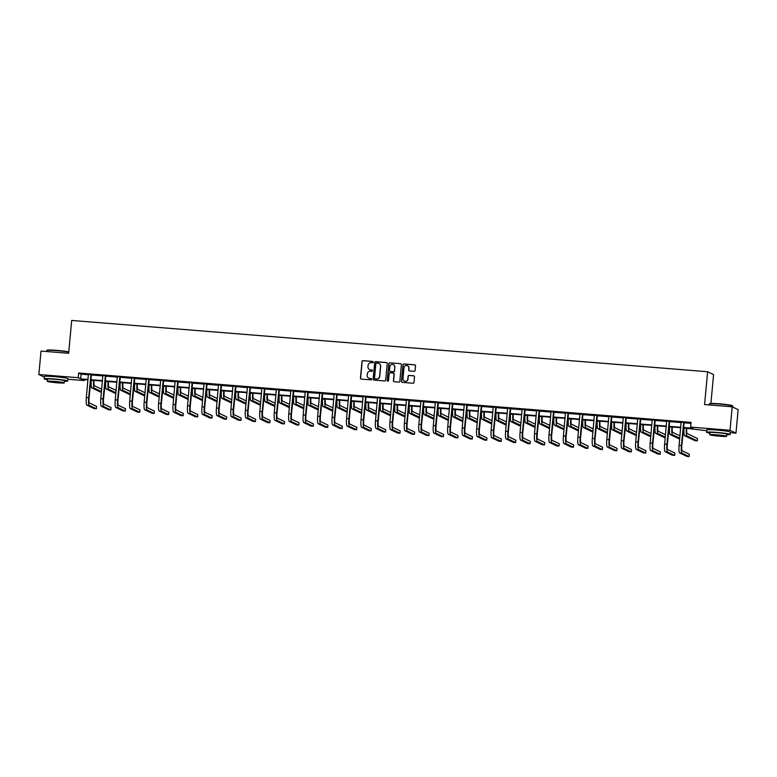 <?xml version="1.0" encoding="UTF-8"?>
<svg xmlns="http://www.w3.org/2000/svg" width="777" height="777" viewBox="0 0 777 777"><rect width="100%" height="100%" fill="white"/><g stroke="black" fill="none" stroke-linecap="round" stroke-linejoin="round"><path stroke-width="1.17" d="M373.232 362.131A0.651 0.641 -64.3 0 0 372.649 361.431L362.985 360.654A0.923 0.913 -64.3 0 0 361.995 361.499L360.45 378.078A0.923 0.913 -64.3 0 0 361.276 379.079L370.94 379.856A0.651 0.641 -64.3 0 0 371.28 378.622A0.651 0.641 -64.3 0 0 371.066 378.564L369.813 378.467A2.962 2.914 -64.3 0 1 367.171 375.281L367.307 373.902A2.962 2.914 -64.3 0 1 370.483 371.192L371.736 371.289A0.651 0.641 -64.3 0 0 372.076 370.056A0.651 0.641 -64.3 0 0 371.862 369.998L370.61 369.901A2.962 2.914 -64.3 0 1 367.968 366.715L368.094 365.336A2.962 2.914 -64.3 0 1 371.28 362.626L372.533 362.723A0.651 0.641 -64.3 0 0 373.232 362.131M372.95 361.538A0.651 0.641 -64.3 0 0 372.814 361.509L363.15 360.732A0.923 0.913 -64.3 0 0 362.15 361.577L360.615 378.156A0.923 0.913 -64.3 0 0 361.043 379.03M371.357 378.671A0.651 0.641 -64.3 0 0 371.221 378.642L369.813 378.467M372.154 370.105A0.651 0.641 -64.3 0 0 372.018 370.075L370.61 369.901M711.751 429.73A7.372 0.495 5.3 0 1 717.375 429.934A7.372 0.495 5.3 0 1 725.543 431.002M49.31 376.311A7.372 0.495 5.3 0 1 54.934 376.515A7.372 0.495 5.3 0 1 63.102 377.593M414.102 371.319A0.923 0.913 -64.3 0 0 415.093 370.474L415.53 365.821A0.923 0.913 -64.3 0 0 414.704 364.821L403.972 363.957A0.923 0.913 -64.3 0 0 402.972 364.801L401.437 381.39A0.923 0.913 -64.3 0 0 402.263 382.381L412.995 383.246A0.923 0.913 -64.3 0 0 413.986 382.401L414.51 376.777A0.923 0.913 -64.3 0 0 413.685 375.786L409.09 375.417A0.923 0.913 -64.3 0 0 408.1 376.262L407.838 379.05A2.477 2.438 -64.3 0 1 404.331 381.089A2.477 2.438 -64.3 0 1 402.972 378.661L403.982 367.744A2.477 2.438 -64.3 0 1 407.488 365.705A2.477 2.438 -64.3 0 1 408.848 368.133L408.683 369.949A0.923 0.913 -64.3 0 0 409.508 370.95L414.102 371.319M44.328 377.156L38.85 374.524L41.026 351.068L68.648 353.292L71.688 320.445L707.624 371.727L704.574 404.574L732.196 406.798L730.021 430.264L735.974 433.119L730.293 432.663M38.85 374.524L78.234 377.7L80.653 378.865L88.024 379.458M683.507 427.476L693.045 428.244L690.627 427.088L691.064 422.387L78.671 373.009L78.234 377.7M690.627 427.088L730.021 430.264M387.237 363.539A0.923 0.913 -64.3 0 0 386.412 362.538L375.68 361.674A0.923 0.913 -64.3 0 0 374.679 362.529L373.145 379.108A0.923 0.913 -64.3 0 0 373.97 380.099L384.702 380.963A0.923 0.913 -64.3 0 0 385.693 380.118L387.237 363.539M389.821 362.82L400.553 363.685A0.923 0.913 -64.3 0 1 401.379 364.675L399.844 381.254A0.923 0.913 -64.3 0 1 398.844 382.109L394.25 381.74A0.923 0.913 -64.3 0 1 393.434 380.74L394.056 374.019A0.923 0.913 -64.3 0 0 393.23 373.018L390.18 372.775A0.923 0.913 -64.3 0 0 389.19 373.62L388.539 380.623A0.651 0.641 -64.3 0 1 387.616 381.157A0.651 0.641 -64.3 0 1 387.267 380.526L388.83 363.665A0.923 0.913 -64.3 0 1 389.821 362.82L400.553 363.685M710.906 403.428L713.577 374.582L707.624 371.727M78.671 373.009L81.09 374.174L88.461 374.767M91.191 374.98L102.914 375.932M105.653 376.155L117.376 377.098M120.105 377.321L131.828 378.263M134.567 378.486L146.29 379.429M149.019 379.652L160.742 380.594M163.481 380.817L175.204 381.76M177.933 381.983L189.656 382.925M192.395 383.148L204.118 384.091M206.847 384.314L218.57 385.256M221.309 385.479L233.032 386.422M235.761 386.645L247.484 387.587M250.223 387.81L261.946 388.753M264.675 388.976L276.398 389.918M279.137 390.141L290.86 391.084M293.589 391.307L305.312 392.249M308.051 392.472L319.774 393.415M322.504 393.638L334.227 394.58M336.965 394.803L348.688 395.746M351.418 395.969L363.141 396.911M365.88 397.134L377.603 398.077M380.341 398.3L392.064 399.242M394.794 399.465L406.517 400.408M409.256 400.631L420.979 401.573M423.708 401.796L435.431 402.739M438.17 402.962L449.893 403.914M452.622 404.127L464.345 405.079M467.084 405.293L478.807 406.245M481.536 406.458L493.259 407.41M495.998 407.624L507.721 408.576M510.45 408.789L522.173 409.741M524.912 409.955L536.635 410.907M539.364 411.12L551.087 412.072M553.826 412.286L565.549 413.238M568.278 413.451L580.001 414.403M582.74 414.617L594.463 415.569M597.192 415.792L608.915 416.734M611.654 416.958L623.377 417.9M626.107 418.123L637.83 419.065M640.569 419.289L652.292 420.231M655.021 420.454L666.744 421.396M669.483 421.62L681.206 422.562M683.935 422.785L690.976 423.348M91.346 374.66L88.432 374.427M105.798 375.825L102.894 375.592M120.26 376.991L117.346 376.758M134.712 378.156L131.808 377.923M149.174 379.322L146.261 379.089M163.626 380.487L160.722 380.254M178.088 381.653L175.175 381.42M192.541 382.818L189.637 382.585M207.003 383.984L204.089 383.751M221.455 385.149L218.551 384.916M235.917 386.315L233.013 386.082M250.369 387.48L247.465 387.247M264.831 388.646L261.927 388.413M279.283 389.811L276.379 389.578M293.745 390.977L290.841 390.744M308.197 392.142L305.293 391.909M322.659 393.308L319.755 393.075M337.111 394.473L334.207 394.24M351.573 395.639L348.669 395.406M366.025 396.804L363.121 396.571M380.487 397.979L377.583 397.737M394.939 399.145L392.035 398.902M409.401 400.31L406.497 400.068M423.853 401.476L420.949 401.233M438.315 402.641L435.411 402.408M452.768 403.807L449.864 403.574M467.23 404.972L464.325 404.739M481.682 406.138L478.778 405.905M496.144 407.303L493.24 407.07M510.596 408.469L507.692 408.236M525.058 409.634L522.154 409.401M539.51 410.8L536.606 410.567M553.972 411.965L551.068 411.732M568.434 413.131L565.52 412.898M582.886 414.296L579.982 414.063M597.348 415.462L594.434 415.229M611.8 416.627L608.896 416.394M626.262 417.793L623.348 417.56M640.714 418.958L637.81 418.725M655.176 420.124L652.262 419.891M669.628 421.289L666.724 421.056M684.09 422.455L681.186 422.222M732.196 406.798L738.15 409.664L735.974 433.119M706.749 430.769L683.459 427.923M84.285 379.603L84.198 380.565L67.852 379.244M87.986 379.904L81.779 379.399L84.198 380.565M680.73 427.7L669.007 426.758M666.268 426.534L654.545 425.592M651.816 425.369L640.093 424.427M637.354 424.203L625.631 423.261M622.901 423.038L611.178 422.096M608.44 421.872L596.717 420.93M593.987 420.707L582.264 419.765M579.525 419.541L567.802 418.599M565.073 418.376L553.35 417.434M550.611 417.21L538.888 416.268M536.159 416.045L524.436 415.103M521.697 414.879L509.974 413.937M507.245 413.714L495.522 412.762M492.783 412.548L481.06 411.596M478.331 411.383L466.608 410.431M463.869 410.217L452.146 409.265M449.407 409.052L437.684 408.1M434.955 407.886L423.232 406.934M420.493 406.721L408.77 405.769M406.041 405.555L394.318 404.603M391.579 404.39L379.856 403.438M377.127 403.224L365.404 402.272M362.665 402.059L350.942 401.107M348.213 400.893L336.49 399.941M333.751 399.718L322.028 398.776M319.298 398.552L307.575 397.61M304.837 397.387L293.114 396.445M290.384 396.221L278.661 395.279M275.922 395.056L264.199 394.114M261.47 393.89L249.747 392.948M247.008 392.725L235.285 391.783M232.556 391.559L220.833 390.617M218.094 390.394L206.371 389.452M203.642 389.228L191.919 388.286M189.18 388.063L177.457 387.121M174.728 386.897L163.005 385.955M160.266 385.732L148.543 384.79M145.814 384.566L134.091 383.624M131.352 383.401L119.629 382.459M116.9 382.235L105.177 381.293M102.438 381.07L90.715 380.128M90.754 379.681L102.477 380.623M105.216 380.847L116.939 381.789M119.668 382.012L131.391 382.954M134.13 383.178L145.853 384.12M148.582 384.343L160.305 385.285M163.044 385.509L174.767 386.451M177.496 386.674L189.219 387.616M191.958 387.84L203.681 388.782M206.42 389.005L218.143 389.947M220.872 390.171L232.595 391.113M235.334 391.336L247.057 392.278M249.786 392.502L261.509 393.444M264.248 393.667L275.971 394.609M278.7 394.833L290.423 395.775M293.162 395.998L304.885 396.94M307.614 397.164L319.337 398.106M322.076 398.329L333.799 399.271M336.528 399.495L348.251 400.437M350.99 400.66L362.713 401.602M365.443 401.826L377.166 402.777M379.904 402.991L391.627 403.943M394.357 404.157L406.08 405.108M408.819 405.322L420.542 406.274M423.271 406.488L434.994 407.439M437.733 407.653L449.456 408.605M452.185 408.819L463.908 409.77M466.647 409.984L478.37 410.936M481.099 411.15L492.822 412.101M495.561 412.315L507.284 413.267M510.013 413.481L521.736 414.432M524.475 414.656L536.198 415.598M538.927 415.821L550.65 416.763M553.389 416.987L565.112 417.929M567.841 418.152L579.564 419.094M582.303 419.318L594.026 420.26M596.755 420.483L608.478 421.425M611.217 421.649L622.94 422.591M625.67 422.814L637.393 423.756M640.131 423.98L651.854 424.922M654.593 425.145L666.316 426.087M669.046 426.311L680.769 427.253M81.09 374.174L80.653 378.865M369.677 369.667A2.962 2.914 -64.3 0 0 370.765 369.978M368.881 378.234A2.962 2.914 -64.3 0 0 369.978 378.545M386.81 362.674A0.923 0.913 -64.3 0 0 386.577 362.616L375.835 361.752A0.923 0.913 -64.3 0 0 374.844 362.606L373.31 379.186A0.923 0.913 -64.3 0 0 373.737 380.05M376.554 363.044A0.651 0.641 -64.3 0 0 375.864 363.636L374.514 378.195A0.651 0.641 -64.3 0 0 375.087 378.894L376.408 379.001A2.962 2.914 -64.3 0 0 379.594 376.282L380.516 366.336A2.962 2.914 -64.3 0 0 377.875 363.15L376.554 363.044M378.972 363.471A2.962 2.914 -64.3 0 1 380.672 366.414L379.749 376.359A2.962 2.914 -64.3 0 1 376.573 379.079L375.252 378.972M393.628 373.154A0.923 0.913 -64.3 0 1 394.211 374.096L393.589 380.817A0.923 0.913 -64.3 0 0 394.017 381.682M389.986 362.898A0.923 0.913 -64.3 0 0 388.986 363.743L387.422 380.604A0.651 0.641 -64.3 0 0 387.704 381.196M394.697 367.035A2.477 2.438 -64.3 0 0 393.337 364.607A2.477 2.438 -64.3 0 0 389.831 366.647L389.481 370.493A0.923 0.913 -64.3 0 0 390.297 371.484L393.347 371.736A0.923 0.913 -64.3 0 0 394.347 370.882L394.862 367.113A2.477 2.438 -64.3 0 0 393.424 364.646M394.862 367.113L394.502 370.959A0.923 0.913 -64.3 0 1 393.512 371.814L390.462 371.561M407.575 365.744A2.477 2.438 -64.3 0 1 409.013 368.211L408.838 370.027A0.923 0.913 -64.3 0 0 409.275 370.901M404.409 381.128A2.477 2.438 -64.3 0 0 408.003 379.127L407.838 379.05M414.083 375.913A0.923 0.913 -64.3 0 0 413.85 375.864L409.256 375.495A0.923 0.913 -64.3 0 0 408.255 376.34L408.003 379.127M415.093 364.947A0.923 0.913 -64.3 0 0 414.86 364.899L404.127 364.034A0.923 0.913 -64.3 0 0 403.137 364.879L401.592 381.468A0.923 0.913 -64.3 0 0 402.03 382.333M94.056 380.39L94.027 380.672A4.72 0.835 94.6 0 0 94.396 385.751L101.68 389.248M101.466 391.598L94.182 388.102A7.08 1.253 -85.4 0 1 93.629 380.477L93.638 380.361M101.379 392.482L91.861 387.908A7.08 1.253 -85.4 0 1 91.307 380.293L91.317 380.176M104.322 390.52L104.099 392.861M88.384 374.261L86.344 397.513L88.665 397.707L90.938 374.465M91.424 374.504L89.064 397.892A4.72 0.835 94.6 0 0 89.433 402.972L96.591 406.41L96.377 408.76L89.219 405.322A7.08 1.253 -85.4 0 1 88.665 397.707M96.377 408.76L94.056 408.576L86.898 405.138A7.08 1.253 -85.4 0 1 86.344 397.513M68.755 352.136A11.81 0.787 -174.7 0 0 56.546 350.621A11.81 0.787 -174.7 0 0 46.834 350.446L47.144 350.194A11.529 0.767 5.3 0 1 56.624 350.359A11.529 0.767 5.3 0 1 68.774 351.894M46.834 350.446A11.81 0.787 -174.7 0 0 46.805 350.495L46.707 351.525M64.345 381.264A11.81 0.787 -174.7 0 0 67.686 381.021A11.81 0.787 -174.7 0 0 53.924 378.962A11.81 0.787 -174.7 0 0 44.172 378.836A11.81 0.787 -174.7 0 0 47.416 379.691M67.686 381.021L67.91 378.671A11.81 0.787 -174.7 0 0 54.137 376.622A11.81 0.787 -174.7 0 0 44.396 376.495L44.172 378.836M47.271 381.303L47.465 379.147A8.498 0.573 5.3 0 1 54.487 379.234A8.498 0.573 5.3 0 1 64.394 380.72L64.2 382.876A8.498 0.573 -174.7 0 0 54.283 381.39A8.498 0.573 -174.7 0 0 47.271 381.303A8.498 0.573 -174.7 0 0 57.177 382.789A8.498 0.573 -174.7 0 0 64.2 382.876M56.663 382.537L61.189 382.595L54.798 381.643L50.272 381.585L56.663 382.537M709.275 403.865L709.576 403.613A11.529 0.767 5.3 0 1 719.055 403.778A11.529 0.767 5.3 0 1 732.478 405.73L732.73 406.041A11.81 0.787 -174.7 0 0 718.987 404.04A11.81 0.787 -174.7 0 0 709.275 403.865A11.81 0.787 -174.7 0 0 709.236 403.914L709.148 404.943M726.786 434.683A11.81 0.787 -174.7 0 0 730.127 434.44A11.81 0.787 -174.7 0 0 716.355 432.381A11.81 0.787 -174.7 0 0 706.614 432.255A11.81 0.787 -174.7 0 0 709.857 433.11M730.127 434.44L730.341 432.09A11.81 0.787 -174.7 0 0 716.579 430.031A11.81 0.787 -174.7 0 0 706.827 429.914L706.614 432.255M709.702 434.722L709.906 432.566A8.498 0.573 5.3 0 1 716.918 432.653A8.498 0.573 5.3 0 1 726.835 434.129L726.631 436.295A8.498 0.573 -174.7 0 0 716.724 434.809A8.498 0.573 -174.7 0 0 709.702 434.722A8.498 0.573 -174.7 0 0 719.619 436.198A8.498 0.573 -174.7 0 0 726.631 436.295M719.104 435.955L723.62 436.014L717.239 435.062L712.713 435.003L719.104 435.955M732.672 407.022L732.76 406.099A11.81 0.787 -174.7 0 0 732.73 406.041M108.508 381.556L108.489 381.837A4.72 0.835 94.6 0 0 108.858 386.917L116.132 390.413M115.919 392.764L108.634 389.267A7.08 1.253 -85.4 0 1 108.081 381.643L108.09 381.526M115.841 393.648L106.323 389.073A7.08 1.253 -85.4 0 1 105.769 381.458L105.779 381.342M118.774 391.686L118.56 394.026M122.97 382.721L122.941 383.003A4.72 0.835 94.6 0 0 123.31 388.082L130.594 391.579M130.381 393.929L123.096 390.433A7.08 1.253 -85.4 0 1 122.543 382.808L122.552 382.692M130.293 394.813L120.775 390.248A7.08 1.253 -85.4 0 1 120.221 382.624L120.231 382.507M133.236 392.851L133.013 395.192M102.846 375.427L100.806 398.679L103.118 398.873L105.4 375.631M105.876 375.67L103.526 399.057A4.72 0.835 94.6 0 0 103.895 404.137L111.053 407.575L110.829 409.926L103.681 406.488A7.08 1.253 -85.4 0 1 103.118 398.873M110.829 409.926L108.518 409.741L101.36 406.303A7.08 1.253 -85.4 0 1 100.806 398.679M117.298 376.592L115.258 399.844L117.58 400.038L119.852 376.796M120.338 376.835L117.978 400.233A4.72 0.835 94.6 0 0 118.347 405.303L125.505 408.741L125.291 411.091L118.133 407.653A7.08 1.253 -85.4 0 1 117.58 400.038M125.291 411.091L122.97 410.907L115.822 407.469A7.08 1.253 -85.4 0 1 115.258 399.844M137.422 383.887L137.403 384.168A4.72 0.835 94.6 0 0 137.772 389.248L145.056 392.744M144.833 395.095L137.548 391.598A7.08 1.253 -85.4 0 1 136.995 383.974L137.005 383.857M144.755 395.979L135.237 391.414A7.08 1.253 -85.4 0 1 134.683 383.789L134.693 383.673M147.688 394.017L147.475 396.357M151.884 385.062L151.855 385.334A4.72 0.835 94.6 0 0 152.224 390.413L159.508 393.91M159.295 396.26L152.01 392.764A7.08 1.253 -85.4 0 1 151.457 385.139L151.466 385.023M159.207 397.144L149.689 392.579A7.08 1.253 -85.4 0 1 149.135 384.955L149.145 384.838M162.15 395.182L161.927 397.523M166.336 386.227L166.317 386.499A4.72 0.835 94.6 0 0 166.686 391.579L173.97 395.075M173.747 397.426L166.463 393.929A7.08 1.253 -85.4 0 1 165.909 386.305L165.919 386.188M173.669 398.31L164.151 393.745A7.08 1.253 -85.4 0 1 163.597 386.12L163.607 386.004M176.602 396.348L176.389 398.688M131.76 377.758L129.72 401.01L132.032 401.204L134.314 377.962M134.79 378.001L132.44 401.398A4.72 0.835 94.6 0 0 132.809 406.478L139.967 409.906L139.743 412.257L132.595 408.819A7.08 1.253 -85.4 0 1 132.032 401.204M139.743 412.257L137.432 412.072L130.274 408.634A7.08 1.253 -85.4 0 1 129.72 401.01M146.212 378.923L144.172 402.175L146.494 402.369L148.766 379.127M149.252 379.166L146.892 402.564A4.72 0.835 94.6 0 0 147.271 407.643L154.419 411.082L154.205 413.422L147.047 409.984A7.08 1.253 -85.4 0 1 146.494 402.369M154.205 413.422L151.884 413.238L144.736 409.8A7.08 1.253 -85.4 0 1 144.172 402.175M160.674 380.089L158.634 403.341L160.956 403.535L163.228 380.293M163.704 380.332L161.354 403.729A4.72 0.835 94.6 0 0 161.723 408.809L168.881 412.247L168.667 414.588L161.509 411.15A7.08 1.253 -85.4 0 1 160.956 403.535M168.667 414.588L166.346 414.403L159.188 410.965A7.08 1.253 -85.4 0 1 158.634 403.341M175.126 381.254L173.086 404.506L175.408 404.7L177.68 381.458M178.166 381.497L175.806 404.895A4.72 0.835 94.6 0 0 176.185 409.974L183.333 413.413L183.119 415.753L175.961 412.315A7.08 1.253 -85.4 0 1 175.408 404.7M183.119 415.753L180.798 415.569L173.65 412.131A7.08 1.253 -85.4 0 1 173.086 404.506M189.588 382.42L187.548 405.681L189.87 405.866L192.142 382.624M192.618 382.663L190.268 406.06A4.72 0.835 94.6 0 0 190.637 411.14L197.795 414.578L197.581 416.919L190.423 413.481A7.08 1.253 -85.4 0 1 189.87 405.866M197.581 416.919L195.26 416.734L188.102 413.296A7.08 1.253 -85.4 0 1 187.548 405.681M204.04 383.585L202.01 406.847L204.322 407.031L206.595 383.789M207.08 383.828L204.72 407.226A4.72 0.835 94.6 0 0 205.099 412.305L212.247 415.744L212.034 418.084L204.875 414.646A7.08 1.253 -85.4 0 1 204.322 407.031M212.034 418.084L209.722 417.9L202.564 414.462A7.08 1.253 -85.4 0 1 202.01 406.847M218.502 384.751L216.462 408.012L218.784 408.197L221.056 384.955M221.532 384.994L219.182 408.391A4.72 0.835 94.6 0 0 219.551 413.471L226.709 416.909L226.495 419.25L219.337 415.812A7.08 1.253 -85.4 0 1 218.784 408.197M226.495 419.25L224.174 419.065L217.016 415.627A7.08 1.253 -85.4 0 1 216.462 408.012M232.954 385.916L230.924 409.178L233.236 409.362L235.509 386.12M235.994 386.159L233.644 409.557A4.72 0.835 94.6 0 0 234.013 414.636L241.171 418.075L240.948 420.415L233.79 416.977A7.08 1.253 -85.4 0 1 233.236 409.362M240.948 420.415L238.636 420.231L231.478 416.793A7.08 1.253 -85.4 0 1 230.924 409.178M247.416 387.082L245.377 410.343L247.698 410.528L249.971 387.286M250.447 387.325L248.096 410.722A4.72 0.835 94.6 0 0 248.465 415.802L255.623 419.24L255.41 421.581L248.251 418.143A7.08 1.253 -85.4 0 1 247.698 410.528M255.41 421.581L253.088 421.396L245.93 417.958A7.08 1.253 -85.4 0 1 245.377 410.343M261.878 388.247L259.839 411.509L262.15 411.693L264.423 388.451M264.908 388.49L262.558 411.888A4.72 0.835 94.6 0 0 262.927 416.967L270.085 420.406L269.862 422.746L262.704 419.308A7.08 1.253 -85.4 0 1 262.15 411.693M269.862 422.746L267.55 422.562L260.392 419.124A7.08 1.253 -85.4 0 1 259.839 411.509M276.33 389.413L274.291 412.674L276.612 412.859L278.885 389.617M279.361 389.656L277.01 413.053A4.72 0.835 94.6 0 0 277.379 418.133L284.537 421.571L284.324 423.912L277.166 420.474A7.08 1.253 -85.4 0 1 276.612 412.859M284.324 423.912L282.002 423.727L274.844 420.289A7.08 1.253 -85.4 0 1 274.291 412.674M290.792 390.578L288.753 413.84L291.064 414.024L293.337 390.782M293.823 390.821L291.472 414.219A4.72 0.835 94.6 0 0 291.841 419.298L298.999 422.737L298.776 425.077L291.618 421.639A7.08 1.253 -85.4 0 1 291.064 414.024M298.776 425.077L296.464 424.893L289.306 421.455A7.08 1.253 -85.4 0 1 288.753 413.84M305.244 391.744L303.205 415.005L305.526 415.19L307.799 391.948M308.275 391.987L305.924 415.384A4.72 0.835 94.6 0 0 306.293 420.464L313.452 423.902L313.238 426.243L306.08 422.805A7.08 1.253 -85.4 0 1 305.526 415.19M313.238 426.243L310.917 426.058L303.758 422.62A7.08 1.253 -85.4 0 1 303.205 415.005M319.706 392.909L317.667 416.171L319.978 416.355L322.251 393.113M322.737 393.152L320.386 416.55A4.72 0.835 94.6 0 0 320.755 421.629L327.913 425.068L327.69 427.408L320.532 423.97A7.08 1.253 -85.4 0 1 319.978 416.355M327.69 427.408L325.378 427.224L318.22 423.786A7.08 1.253 -85.4 0 1 317.667 416.171M334.159 394.075L332.119 417.336L334.44 417.521L336.713 394.289M337.189 394.327L334.838 417.715A4.72 0.835 94.6 0 0 335.208 422.795L342.366 426.233L342.152 428.574L334.994 425.136A7.08 1.253 -85.4 0 1 334.44 417.521M342.152 428.574L339.831 428.389L332.673 424.951A7.08 1.253 -85.4 0 1 332.119 417.336M348.62 395.24L346.581 418.502L348.892 418.686L351.165 395.454M351.651 395.493L349.3 418.881A4.72 0.835 94.6 0 0 349.669 423.96L356.828 427.399L356.604 429.739L349.446 426.311A7.08 1.253 -85.4 0 1 348.892 418.686M356.604 429.739L354.293 429.555L347.134 426.117A7.08 1.253 -85.4 0 1 346.581 418.502M363.073 396.406L361.033 419.667L363.354 419.852L365.627 396.62M366.103 396.658L363.753 420.046A4.72 0.835 94.6 0 0 364.122 425.126L371.28 428.564L371.066 430.914L363.908 427.476A7.08 1.253 -85.4 0 1 363.354 419.852M371.066 430.914L368.745 430.72L361.587 427.282A7.08 1.253 -85.4 0 1 361.033 419.667M377.535 397.571L375.495 420.833L377.807 421.017L380.079 397.785M380.565 397.824L378.214 421.212A4.72 0.835 94.6 0 0 378.584 426.291L385.742 429.73L385.518 432.08L378.36 428.642A7.08 1.253 -85.4 0 1 377.807 421.017M385.518 432.08L383.207 431.886L376.049 428.448A7.08 1.253 -85.4 0 1 375.495 420.833M391.987 398.737L389.947 421.998L392.268 422.183L394.541 398.951M395.017 398.989L392.667 422.377A4.72 0.835 94.6 0 0 393.036 427.457L400.194 430.895L399.98 433.245L392.822 429.807A7.08 1.253 -85.4 0 1 392.268 422.183M399.98 433.245L397.659 433.051L390.501 429.613A7.08 1.253 -85.4 0 1 389.947 421.998M180.798 387.393L180.769 387.665A4.72 0.835 94.6 0 0 181.138 392.744L188.422 396.241M188.209 398.591L180.924 395.095A7.08 1.253 -85.4 0 1 180.371 387.47L180.381 387.354M188.121 399.475L178.603 394.91A7.08 1.253 -85.4 0 1 178.05 387.286L178.059 387.169M191.064 397.513L190.841 399.854M195.25 388.558L195.231 388.83A4.72 0.835 94.6 0 0 195.6 393.91L202.884 397.406M202.661 399.757L195.377 396.26A7.08 1.253 -85.4 0 1 194.823 388.636L194.842 388.519M202.583 400.641L193.065 396.076A7.08 1.253 -85.4 0 1 192.511 388.451L192.521 388.335M205.516 398.679L205.303 401.019M209.712 389.724L209.683 389.996A4.72 0.835 94.6 0 0 210.052 395.075L217.337 398.572M217.123 400.922L209.839 397.426A7.08 1.253 -85.4 0 1 209.285 389.801L209.295 389.685M217.036 401.806L207.517 397.241A7.08 1.253 -85.4 0 1 206.964 389.617L206.973 389.5M219.978 399.844L219.755 402.185M224.174 390.889L224.145 391.161A4.72 0.835 94.6 0 0 224.514 396.241L231.799 399.737M231.575 402.088L224.3 398.591A7.08 1.253 -85.4 0 1 223.737 390.977L223.757 390.85M231.497 402.972L221.979 398.407A7.08 1.253 -85.4 0 1 221.426 390.782L221.435 390.666M234.431 401.01L234.217 403.35M238.626 392.055L238.597 392.327A4.72 0.835 94.6 0 0 238.966 397.406L246.251 400.913M246.037 403.253L238.753 399.757A7.08 1.253 -85.4 0 1 238.199 392.142L238.209 392.016M245.95 404.137L236.431 399.572A7.08 1.253 -85.4 0 1 235.878 391.948L235.897 391.831M248.893 402.175L248.669 404.526M253.088 393.22L253.059 393.492A4.72 0.835 94.6 0 0 253.428 398.572L260.713 402.078M260.489 404.419L253.215 400.922A7.08 1.253 -85.4 0 1 252.651 393.308L252.671 393.181M260.412 405.303L250.893 400.738A7.08 1.253 -85.4 0 1 250.34 393.113L250.349 392.997M263.345 403.341L263.131 405.691M267.541 394.386L267.511 394.658A4.72 0.835 94.6 0 0 267.88 399.737L275.165 403.244M274.951 405.584L267.667 402.088A7.08 1.253 -85.4 0 1 267.113 394.473L267.123 394.347M274.864 406.468L265.355 401.903A7.08 1.253 -85.4 0 1 264.792 394.279L264.811 394.162M277.807 404.506L277.583 406.857M282.002 395.551L281.973 395.833A4.72 0.835 94.6 0 0 282.342 400.903L289.627 404.409M289.403 406.75L282.129 403.253A7.08 1.253 -85.4 0 1 281.565 395.639L281.585 395.512M289.326 407.634L279.807 403.069A7.08 1.253 -85.4 0 1 279.254 395.444L279.264 395.328M292.259 405.672L292.045 408.022M296.455 396.717L296.425 396.998A4.72 0.835 94.6 0 0 296.804 402.078L304.079 405.575M303.865 407.915L296.581 404.419A7.08 1.253 -85.4 0 1 296.027 396.804L296.037 396.678M303.778 408.799L294.269 404.234A7.08 1.253 -85.4 0 1 293.706 396.61L293.725 396.493M306.721 406.837L306.497 409.188M310.917 397.882L310.887 398.164A4.72 0.835 94.6 0 0 311.256 403.244L318.541 406.74M318.317 409.081L311.043 405.584A7.08 1.253 -85.4 0 1 310.489 397.97L310.499 397.843M318.24 409.974L308.722 405.4A7.08 1.253 -85.4 0 1 308.168 397.775L308.178 397.659M321.173 408.003L320.959 410.353M325.369 399.048L325.34 399.329A4.72 0.835 94.6 0 0 325.718 404.409L332.993 407.906M332.779 410.246L325.495 406.75A7.08 1.253 -85.4 0 1 324.941 399.135L324.951 399.009M332.692 411.14L323.183 406.565A7.08 1.253 -85.4 0 1 322.62 398.941L322.64 398.824M335.635 409.168L335.411 411.519M339.831 400.213L339.802 400.495A4.72 0.835 94.6 0 0 340.171 405.575L347.455 409.071M347.232 411.412L339.957 407.915A7.08 1.253 -85.4 0 1 339.403 400.301L339.413 400.174M347.154 412.305L337.636 407.731A7.08 1.253 -85.4 0 1 337.082 400.106L337.092 399.99M350.087 410.334L349.873 412.684M354.283 401.379L354.254 401.66A4.72 0.835 94.6 0 0 354.633 406.74L361.907 410.237M361.693 412.577L354.409 409.081A7.08 1.253 -85.4 0 1 353.856 401.466L353.865 401.34M361.606 413.471L352.098 408.896A7.08 1.253 -85.4 0 1 351.544 401.282L351.554 401.155M364.549 411.499L364.326 413.85M368.745 402.544L368.716 402.826A4.72 0.835 94.6 0 0 369.085 407.906L376.369 411.402M376.146 413.743L368.871 410.246A7.08 1.253 -85.4 0 1 368.317 402.632L368.327 402.505M376.068 414.636L366.55 410.062A7.08 1.253 -85.4 0 1 365.996 402.447L366.006 402.321M379.001 412.665L378.787 415.015M383.197 403.71L383.178 403.991A4.72 0.835 94.6 0 0 383.547 409.071L390.821 412.568M390.608 414.908L383.323 411.412A7.08 1.253 -85.4 0 1 382.77 403.797L382.779 403.681M390.52 415.802L381.012 411.227A7.08 1.253 -85.4 0 1 380.458 403.613L380.468 403.486M393.463 413.83L393.24 416.181M397.659 404.875L397.63 405.157A4.72 0.835 94.6 0 0 397.999 410.237L405.283 413.733M405.06 416.074L397.785 412.577A7.08 1.253 -85.4 0 1 397.232 404.963L397.241 404.846M404.982 416.967L395.464 412.393A7.08 1.253 -85.4 0 1 394.91 404.778L394.92 404.652M407.915 414.996L407.702 417.346M412.111 406.041L412.092 406.322A4.72 0.835 94.6 0 0 412.461 411.402L419.735 414.899M419.522 417.239L412.237 413.743A7.08 1.253 -85.4 0 1 411.684 406.128L411.693 406.012M419.434 418.133L409.926 413.558A7.08 1.253 -85.4 0 1 409.372 405.944L409.382 405.817M422.377 416.161L422.154 418.512M426.573 407.206L426.544 407.488A4.72 0.835 94.6 0 0 426.913 412.568L434.197 416.064M433.974 418.405L426.699 414.908A7.08 1.253 -85.4 0 1 426.146 407.294L426.155 407.177M433.896 419.298L424.378 414.724A7.08 1.253 -85.4 0 1 423.824 407.109L423.834 406.983M436.829 417.327L436.616 419.677M441.025 408.372L441.006 408.653A4.72 0.835 94.6 0 0 441.375 413.733L448.65 417.23M448.436 419.57L441.151 416.074A7.08 1.253 -85.4 0 1 440.598 408.459L440.608 408.343M448.348 420.464L438.84 415.889A7.08 1.253 -85.4 0 1 438.286 408.275L438.296 408.148M451.291 418.492L451.068 420.843M455.487 409.537L455.458 409.819A4.72 0.835 94.6 0 0 455.827 414.899L463.111 418.395M462.888 420.745L455.613 417.239A7.08 1.253 -85.4 0 1 455.06 409.625L455.069 409.508M462.81 421.629L453.292 417.055A7.08 1.253 -85.4 0 1 452.738 409.44L452.748 409.314M465.744 419.658L465.53 422.008M406.449 399.902L404.409 423.164L406.721 423.348L408.993 400.116M409.479 400.155L407.129 423.543A4.72 0.835 94.6 0 0 407.498 428.622L414.656 432.061L414.432 434.411L407.274 430.973A7.08 1.253 -85.4 0 1 406.721 423.348M414.432 434.411L412.121 434.217L404.963 430.779A7.08 1.253 -85.4 0 1 404.409 423.164M420.901 401.078L418.861 424.329L421.183 424.514L423.455 401.282M423.931 401.32L421.581 424.708A4.72 0.835 94.6 0 0 421.95 429.788L429.108 433.226L428.894 435.576L421.736 432.138A7.08 1.253 -85.4 0 1 421.183 424.514M428.894 435.576L426.573 435.382L419.415 431.944A7.08 1.253 -85.4 0 1 418.861 424.329M435.363 402.243L433.323 425.495L435.635 425.679L437.907 402.447M438.393 402.486L436.043 425.874A4.72 0.835 94.6 0 0 436.412 430.953L443.57 434.392L443.346 436.742L436.188 433.304A7.08 1.253 -85.4 0 1 435.635 425.679M443.346 436.742L441.035 436.548L433.877 433.11A7.08 1.253 -85.4 0 1 433.323 425.495M449.815 403.409L447.775 426.66L450.097 426.845L452.369 403.613M452.845 403.651L450.495 427.039A4.72 0.835 94.6 0 0 450.864 432.119L458.022 435.557L457.808 437.907L450.65 434.469A7.08 1.253 -85.4 0 1 450.097 426.845M457.808 437.907L455.487 437.713L448.329 434.275A7.08 1.253 -85.4 0 1 447.775 426.66M469.939 410.703L469.92 410.984A4.72 0.835 94.6 0 0 470.289 416.064L477.564 419.561M477.35 421.911L470.066 418.405A7.08 1.253 -85.4 0 1 469.512 410.79L469.522 410.674M477.272 422.795L467.754 418.22A7.08 1.253 -85.4 0 1 467.2 410.606L467.21 410.479M480.205 420.823L479.992 423.174M484.401 411.868L484.372 412.15A4.72 0.835 94.6 0 0 484.741 417.23L492.026 420.726M491.812 423.077L484.527 419.57A7.08 1.253 -85.4 0 1 483.974 411.956L483.984 411.839M491.724 423.96L482.206 419.386A7.08 1.253 -85.4 0 1 481.653 411.771L481.662 411.645M494.658 421.989L494.444 424.339M498.853 413.034L498.834 413.315A4.72 0.835 94.6 0 0 499.203 418.395L506.478 421.892M506.264 424.242L498.98 420.736A7.08 1.253 -85.4 0 1 498.426 413.121L498.436 413.005M506.186 425.126L496.668 420.551A7.08 1.253 -85.4 0 1 496.114 412.937L496.124 412.82M509.12 423.154L508.906 425.505M513.315 414.199L513.286 414.481A4.72 0.835 94.6 0 0 513.655 419.561L520.94 423.057M520.726 425.407L513.442 421.911A7.08 1.253 -85.4 0 1 512.888 414.287L512.898 414.17M520.639 426.291L511.12 421.717A7.08 1.253 -85.4 0 1 510.567 414.102L510.576 413.986M523.572 424.32L523.358 426.67M527.768 415.365L527.748 415.646A4.72 0.835 94.6 0 0 528.117 420.726L535.392 424.223M535.178 426.573L527.894 423.077A7.08 1.253 -85.4 0 1 527.34 415.452L527.35 415.336M535.1 427.457L525.582 422.882A7.08 1.253 -85.4 0 1 525.029 415.268L525.038 415.151M538.034 425.495L537.82 427.836M542.229 416.53L542.2 416.812A4.72 0.835 94.6 0 0 542.569 421.892L549.854 425.388M549.64 427.738L542.356 424.242A7.08 1.253 -85.4 0 1 541.802 416.618L541.812 416.501M549.553 428.622L540.034 424.048A7.08 1.253 -85.4 0 1 539.481 416.433L539.491 416.317M552.486 426.66L552.272 429.001M556.682 417.696L556.662 417.977A4.72 0.835 94.6 0 0 557.031 423.057L564.306 426.554M564.092 428.904L556.808 425.407A7.08 1.253 -85.4 0 1 556.254 417.783L556.264 417.667M564.015 429.788L554.496 425.213A7.08 1.253 -85.4 0 1 553.943 417.599L553.952 417.482M566.948 427.826L566.734 430.167M571.144 418.861L571.114 419.143A4.72 0.835 94.6 0 0 571.483 424.223L578.768 427.719M578.554 430.07L571.27 426.573A7.08 1.253 -85.4 0 1 570.716 418.949L570.726 418.832M578.467 430.953L568.949 426.379A7.08 1.253 -85.4 0 1 568.395 418.764L568.405 418.648M581.41 428.991L581.186 431.332M464.277 404.574L462.237 427.826L464.549 428.01L466.822 404.778M467.307 404.817L464.957 428.205A4.72 0.835 94.6 0 0 465.326 433.284L472.484 436.723L472.261 439.073L465.102 435.635A7.08 1.253 -85.4 0 1 464.549 428.01M472.261 439.073L469.949 438.879L462.791 435.45A7.08 1.253 -85.4 0 1 462.237 427.826M478.729 405.74L476.69 428.991L479.011 429.176L481.284 405.944M481.769 405.982L479.409 429.37A4.72 0.835 94.6 0 0 479.778 434.45L486.936 437.888L486.723 440.238L479.564 436.8A7.08 1.253 -85.4 0 1 479.011 429.176M486.723 440.238L484.401 440.054L477.243 436.616A7.08 1.253 -85.4 0 1 476.69 428.991M493.191 406.905L491.151 430.157L493.463 430.341L495.745 407.109M496.221 407.148L493.871 430.536A4.72 0.835 94.6 0 0 494.24 435.615L501.398 439.054L501.175 441.404L494.017 437.966A7.08 1.253 -85.4 0 1 493.463 430.341M501.175 441.404L498.863 441.219L491.705 437.781A7.08 1.253 -85.4 0 1 491.151 430.157M507.643 408.071L505.604 431.322L507.925 431.507L510.198 408.275M510.683 408.313L508.323 431.701A4.72 0.835 94.6 0 0 508.692 436.781L515.85 440.219L515.637 442.569L508.479 439.131A7.08 1.253 -85.4 0 1 507.925 431.507M515.637 442.569L513.315 442.385L506.157 438.947A7.08 1.253 -85.4 0 1 505.604 431.322M522.105 409.236L520.066 432.488L522.377 432.672L524.66 409.44M525.135 409.479L522.785 432.867A4.72 0.835 94.6 0 0 523.154 437.946L530.312 441.385L530.089 443.735L522.94 440.297A7.08 1.253 -85.4 0 1 522.377 432.672M530.089 443.735L527.777 443.55L520.619 440.112A7.08 1.253 -85.4 0 1 520.066 432.488M536.557 410.402L534.518 433.653L536.839 433.838L539.112 410.606M539.597 410.644L537.237 434.032A4.72 0.835 94.6 0 0 537.606 439.112L544.764 442.55L544.551 444.9L537.393 441.462A7.08 1.253 -85.4 0 1 536.839 433.838M544.551 444.9L542.229 444.716L535.071 441.278A7.08 1.253 -85.4 0 1 534.518 433.653M551.019 411.567L548.98 434.819L551.291 435.003L553.574 411.771M554.05 411.81L551.699 435.198A4.72 0.835 94.6 0 0 552.068 440.277L559.226 443.716L559.003 446.066L551.855 442.628A7.08 1.253 -85.4 0 1 551.291 435.003M559.003 446.066L556.691 445.881L549.533 442.443A7.08 1.253 -85.4 0 1 548.98 434.819M565.471 412.733L563.432 435.984L565.753 436.179L568.026 412.937M568.511 412.975L566.151 436.363A4.72 0.835 94.6 0 0 566.52 441.443L573.679 444.881L573.465 447.231L566.307 443.793A7.08 1.253 -85.4 0 1 565.753 436.179M573.465 447.231L571.144 447.047L563.995 443.609A7.08 1.253 -85.4 0 1 563.432 435.984M585.596 420.027L585.576 420.308A4.72 0.835 94.6 0 0 585.945 425.388L593.23 428.885M593.006 431.235L585.722 427.738A7.08 1.253 -85.4 0 1 585.168 420.114L585.178 419.998M592.929 432.119L583.41 427.544A7.08 1.253 -85.4 0 1 582.857 419.93L582.867 419.813M595.862 430.157L595.648 432.498M579.933 413.898L577.894 437.15L580.205 437.344L582.488 414.102M582.964 414.141L580.613 437.529A4.72 0.835 94.6 0 0 580.982 442.608L588.14 446.047L587.917 448.397L580.769 444.959A7.08 1.253 -85.4 0 1 580.205 437.344M587.917 448.397L585.605 448.212L578.447 444.774A7.08 1.253 -85.4 0 1 577.894 437.15M600.058 421.192L600.029 421.474A4.72 0.835 94.6 0 0 600.398 426.554L607.682 430.05M607.468 432.4L600.184 428.904A7.08 1.253 -85.4 0 1 599.63 421.28L599.64 421.163M607.381 433.284L597.863 428.71A7.08 1.253 -85.4 0 1 597.309 421.095L597.319 420.979M610.324 431.322L610.1 433.663M594.386 415.064L592.346 438.315L594.667 438.51L596.94 415.268M597.426 415.306L595.065 438.694A4.72 0.835 94.6 0 0 595.435 443.774L602.593 447.212L602.379 449.562L595.221 446.124A7.08 1.253 -85.4 0 1 594.667 438.51M602.379 449.562L600.058 449.378L592.909 445.94A7.08 1.253 -85.4 0 1 592.346 438.315M614.51 422.358L614.49 422.639A4.72 0.835 94.6 0 0 614.86 427.719L622.144 431.216M621.921 433.566L614.636 430.07A7.08 1.253 -85.4 0 1 614.083 422.445L614.092 422.329M621.843 434.45L612.325 429.875A7.08 1.253 -85.4 0 1 611.771 422.261L611.781 422.144M624.776 432.488L624.562 434.829M608.847 416.229L606.808 439.481L609.119 439.675L611.402 416.433M611.878 416.472L609.527 439.86A4.72 0.835 94.6 0 0 609.896 444.939L617.055 448.378L616.841 450.728L609.683 447.29A7.08 1.253 -85.4 0 1 609.119 439.675M616.841 450.728L614.52 450.543L607.361 447.105A7.08 1.253 -85.4 0 1 606.808 439.481M628.972 423.523L628.943 423.805A4.72 0.835 94.6 0 0 629.312 428.885L636.596 432.381M636.382 434.731L629.098 431.235A7.08 1.253 -85.4 0 1 628.544 423.611L628.554 423.494M636.295 435.615L626.777 431.05A7.08 1.253 -85.4 0 1 626.223 423.426L626.233 423.31M639.238 433.653L639.015 435.994M623.3 417.395L621.26 440.646L623.581 440.841L625.854 417.599M626.34 417.637L623.98 441.035A4.72 0.835 94.6 0 0 624.358 446.105L631.507 449.543L631.293 451.893L624.135 448.455A7.08 1.253 -85.4 0 1 623.581 440.841M631.293 451.893L628.972 451.709L621.823 448.271A7.08 1.253 -85.4 0 1 621.26 440.646M643.424 424.689L643.405 424.97A4.72 0.835 94.6 0 0 643.774 430.05L651.058 433.547M650.835 435.897L643.55 432.4A7.08 1.253 -85.4 0 1 642.997 424.776L643.016 424.66M650.757 436.781L641.239 432.216A7.08 1.253 -85.4 0 1 640.685 424.592L640.695 424.475M653.69 434.819L653.476 437.16M637.762 418.56L635.722 441.812L638.043 442.006L640.316 418.764M640.792 418.803L638.441 442.2A4.72 0.835 94.6 0 0 638.811 447.28L645.969 450.709L645.755 453.059L638.597 449.621A7.08 1.253 -85.4 0 1 638.043 442.006M645.755 453.059L643.434 452.874L636.276 449.436A7.08 1.253 -85.4 0 1 635.722 441.812M657.886 425.864L657.857 426.136A4.72 0.835 94.6 0 0 658.226 431.216L665.51 434.712M665.297 437.062L658.012 433.566A7.08 1.253 -85.4 0 1 657.459 425.942L657.468 425.825M665.209 437.946L655.691 433.381A7.08 1.253 -85.4 0 1 655.137 425.757L655.147 425.641M668.152 435.984L667.929 438.325M652.214 419.726L650.174 442.977L652.495 443.172L654.768 419.93M655.254 419.968L652.894 443.366A4.72 0.835 94.6 0 0 653.272 448.446L660.421 451.884L660.207 454.224L653.049 450.786A7.08 1.253 -85.4 0 1 652.495 443.172M660.207 454.224L657.896 454.04L650.737 450.602A7.08 1.253 -85.4 0 1 650.174 442.977M672.348 427.029L672.319 427.301A4.72 0.835 94.6 0 0 672.688 432.381L679.972 435.878M679.749 438.228L672.474 434.731A7.08 1.253 -85.4 0 1 671.911 427.107L671.93 426.991M679.671 439.112L670.153 434.547A7.08 1.253 -85.4 0 1 669.599 426.923L669.609 426.806M682.604 437.15L682.391 439.491M666.676 420.891L664.636 444.143L666.957 444.337L669.23 421.095M669.706 421.134L667.356 444.531A4.72 0.835 94.6 0 0 667.725 449.611L674.883 453.049L674.669 455.39L667.511 451.952A7.08 1.253 -85.4 0 1 666.957 444.337M674.669 455.39L672.348 455.205L665.19 451.767A7.08 1.253 -85.4 0 1 664.636 444.143M686.8 428.195L686.771 428.467A4.72 0.835 94.6 0 0 687.14 433.547L697.523 438.539L697.299 440.88L686.926 435.897A7.08 1.253 -85.4 0 1 686.373 428.273L686.382 428.156M697.299 440.88L694.988 440.695L684.605 435.712A7.08 1.253 -85.4 0 1 684.051 428.088L684.071 427.972M681.128 422.057L679.098 445.308L681.41 445.503L683.682 422.261M684.168 422.299L681.817 445.697A4.72 0.835 94.6 0 0 682.187 450.777L689.335 454.215L689.121 456.555L681.963 453.117A7.08 1.253 -85.4 0 1 681.41 445.503M689.121 456.555L686.81 456.371L679.652 452.933A7.08 1.253 -85.4 0 1 679.098 445.308M91.307 380.293L93.629 380.477M91.861 387.908L94.182 388.102M86.898 405.138L89.219 405.322M105.769 381.458L108.081 381.643M106.323 389.073L108.634 389.267M120.221 382.624L122.543 382.808M120.775 390.248L123.096 390.433M101.36 406.303L103.681 406.488M115.822 407.469L118.133 407.653M134.683 383.789L136.995 383.974M135.237 391.414L137.548 391.598M149.135 384.955L151.457 385.139M149.689 392.579L152.01 392.764M163.597 386.12L165.909 386.305M164.151 393.745L166.463 393.929M130.274 408.634L132.595 408.819M144.736 409.8L147.047 409.984M159.188 410.965L161.509 411.15M173.65 412.131L175.961 412.315M188.102 413.296L190.423 413.481M202.564 414.462L204.875 414.646M217.016 415.627L219.337 415.812M231.478 416.793L233.79 416.977M245.93 417.958L248.251 418.143M260.392 419.124L262.704 419.308M274.844 420.289L277.166 420.474M289.306 421.455L291.618 421.639M303.758 422.62L306.08 422.805M318.22 423.786L320.532 423.97M332.673 424.951L334.994 425.136M347.134 426.117L349.446 426.311M361.587 427.282L363.908 427.476M376.049 428.448L378.36 428.642M390.501 429.613L392.822 429.807M178.05 387.286L180.371 387.47M178.603 394.91L180.924 395.095M192.511 388.451L194.823 388.636M193.065 396.076L195.377 396.26M206.964 389.617L209.285 389.801M207.517 397.241L209.839 397.426M221.426 390.782L223.737 390.977M221.979 398.407L224.3 398.591M235.878 391.948L238.199 392.142M236.431 399.572L238.753 399.757M250.34 393.113L252.651 393.308M250.893 400.738L253.215 400.922M264.792 394.279L267.113 394.473M265.355 401.903L267.667 402.088M279.254 395.444L281.565 395.639M279.807 403.069L282.129 403.253M293.706 396.61L296.027 396.804M294.269 404.234L296.581 404.419M308.168 397.775L310.489 397.97M308.722 405.4L311.043 405.584M322.62 398.941L324.941 399.135M323.183 406.565L325.495 406.75M337.082 400.106L339.403 400.301M337.636 407.731L339.957 407.915M351.544 401.282L353.856 401.466M352.098 408.896L354.409 409.081M365.996 402.447L368.317 402.632M366.55 410.062L368.871 410.246M380.458 403.613L382.77 403.797M381.012 411.227L383.323 411.412M394.91 404.778L397.232 404.963M395.464 412.393L397.785 412.577M409.372 405.944L411.684 406.128M409.926 413.558L412.237 413.743M423.824 407.109L426.146 407.294M424.378 414.724L426.699 414.908M438.286 408.275L440.598 408.459M438.84 415.889L441.151 416.074M452.738 409.44L455.06 409.625M453.292 417.055L455.613 417.239M404.963 430.779L407.274 430.973M419.415 431.944L421.736 432.138M433.877 433.11L436.188 433.304M448.329 434.275L450.65 434.469M467.2 410.606L469.512 410.79M467.754 418.22L470.066 418.405M481.653 411.771L483.974 411.956M482.206 419.386L484.527 419.57M496.114 412.937L498.426 413.121M496.668 420.551L498.98 420.736M510.567 414.102L512.888 414.287M511.12 421.717L513.442 421.911M525.029 415.268L527.34 415.452M525.582 422.882L527.894 423.077M539.481 416.433L541.802 416.618M540.034 424.048L542.356 424.242M553.943 417.599L556.254 417.783M554.496 425.213L556.808 425.407M568.395 418.764L570.716 418.949M568.949 426.379L571.27 426.573M462.791 435.45L465.102 435.635M477.243 436.616L479.564 436.8M491.705 437.781L494.017 437.966M506.157 438.947L508.479 439.131M520.619 440.112L522.94 440.297M535.071 441.278L537.393 441.462M549.533 442.443L551.855 442.628M563.995 443.609L566.307 443.793M582.857 419.93L585.168 420.114M583.41 427.544L585.722 427.738M578.447 444.774L580.769 444.959M597.309 421.095L599.63 421.28M597.863 428.71L600.184 428.904M592.909 445.94L595.221 446.124M611.771 422.261L614.083 422.445M612.325 429.875L614.636 430.07M607.361 447.105L609.683 447.29M626.223 423.426L628.544 423.611M626.777 431.05L629.098 431.235M621.823 448.271L624.135 448.455M640.685 424.592L642.997 424.776M641.239 432.216L643.55 432.4M636.276 449.436L638.597 449.621M655.137 425.757L657.459 425.942M655.691 433.381L658.012 433.566M650.737 450.602L653.049 450.786M669.599 426.923L671.911 427.107M670.153 434.547L672.474 434.731M665.19 451.767L667.511 451.952M684.051 428.088L686.373 428.273M684.605 435.712L686.926 435.897M679.652 452.933L681.963 453.117"/></g></svg>
